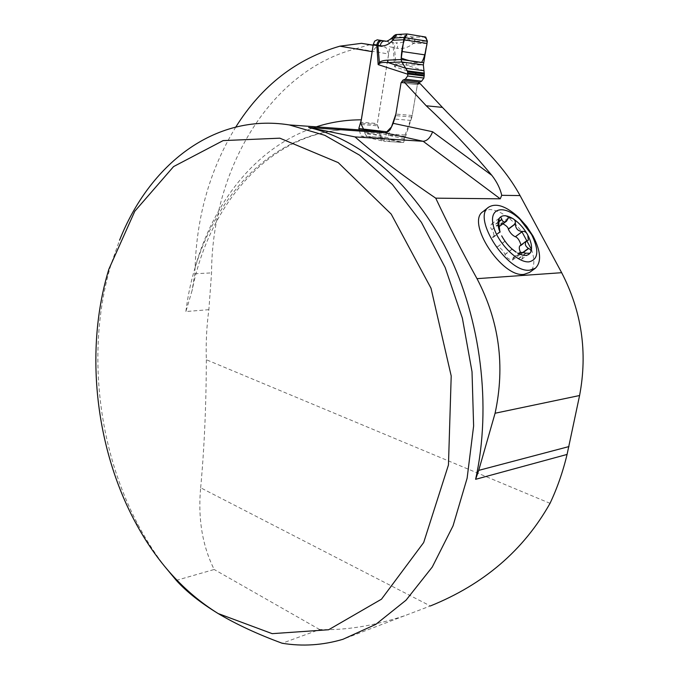 <?xml version="1.0" encoding="UTF-8"?>
<svg xmlns="http://www.w3.org/2000/svg" width="679" height="679" viewBox="0 0 679 679"><rect width="100%" height="100%" fill="white"/><g stroke="black" fill="none" stroke-linecap="round" stroke-linejoin="round"><path stroke-width="0.51" stroke-dasharray="3.4 2.55" d="M483.007 211.602L489.669 209.488C500.355 210.388 511.126 217.849 521.973 231.87M531.487 249.422C535.188 260.447 534.526 268.129 529.501 272.457M550.032 503.334L206.348 359.743C205.796 342.853 206.637 326.166 208.869 309.683L211.559 272.899C211.831 171.66 268.163 71.108 356.483 48.557L388.66 54.006L385.791 47.216L377.159 45.934L372.185 51.646M420.131 83.619L417.373 84.671L411.941 117.017L403.606 142.463L380.961 137.37L377.252 124.495L388.66 54.006M176.294 580.375L214.182 569.494C202.342 545.729 197.835 518.493 200.661 487.785L430.35 605.965L404.37 615.836C373.917 625.86 345.679 630.435 319.656 629.543L282.167 643.251M200.661 487.785C204.277 448.777 206.178 406.093 206.348 359.743M165.6 567.517C155.686 554.768 146.783 541.027 138.872 526.284C96.741 447.86 86.131 346.146 111.432 263.248L119.572 240.196M235.808 127.007C210.337 168.732 196.757 215.608 195.085 267.636C213.613 201.323 257.239 145.9 316.27 126.837M208.869 309.683L185.893 311.525L192.149 290.272L194.771 273.756L195.085 267.636M370.123 44.627L356.483 48.557M373.144 45.272L377.159 45.934M373.17 45.137L385.791 47.216M386.775 131.785L383.737 141.224L360.965 136.063L359.199 129.884M359.072 129.417L358.818 128.526M391.469 126.99L388.812 133.882L388.032 137.744L389.678 141.614L401.433 142.344L404.344 138.813L405.125 135.002L412.195 115.498L417.373 84.671L401.051 82.753L417.373 84.671L417.84 83.347M411.941 117.017L395.636 115.608M403.606 142.463L383.737 141.224M380.961 137.37L360.965 136.063M377.252 124.495L360.888 123.238M319.656 629.543L214.182 569.494M499.948 232.014L492.258 237.438C490.713 238.295 496.374 248.005 497.665 246.689L497.851 246.664C500.898 248.107 503.275 250.678 504.981 254.37L505.015 254.583C506.534 257.876 509.08 259.684 512.653 260.015L513.265 257.417L514.597 256.951L521.565 259.344C523.119 257.46 523.093 255.618 521.48 253.802L520.538 252.486M501.679 235.834L504.93 241.215L497.69 246.664M497.665 246.689L504.93 241.215L510.336 247.445M498.887 223.883L491.927 229.587C493.871 232.642 494.346 235.206 493.353 237.285L492.835 237.438M512.238 249.201L505.015 254.583M519.46 253.971L512.73 258.945M526.013 253.292L518.764 258.623M519.783 245.925L520.793 245.79L520.988 245.026M523.144 252.571L521.48 253.802M527.43 240.451L520.25 245.79M507.841 219.181L500.746 224.63L500.262 226.022M499.388 226.413L491.647 224.036C490.119 225.861 490.153 227.643 491.74 229.383M503.029 223.9L500.796 223.629L500.746 224.63M498.488 221.778L494.651 224.732M385.366 41.105C388.566 41.309 391.52 39.815 394.253 36.632L396.222 34.688M393.701 35.995L409.301 38.321L412.484 37.116L412.255 39.323L415.302 41.3L413.655 37.133L397.173 34.485M404.344 138.813L381.394 133.712L377.685 125.793L377.363 123.51L389.771 46.851L393.268 47.428C393.574 44.381 392.81 42.556 390.977 41.962L385.638 41.113M361.109 121.04L360.922 122.228L377.363 123.51M363.341 128.687L363.859 129.697M364.131 130.232L365.081 133.856L381.225 134.943L378.644 137.217L401.433 142.344M389.78 141.622L366.923 136.454L378.644 137.217M388.032 137.744L364.979 132.583L381.394 133.712L381.225 134.943M366.923 136.454L365.081 133.856M407.077 33.967L397.41 34.502M425.741 37.039L413.655 37.133M426.989 43.431L413.239 43.498L415.302 41.3L427.388 41.224M423.357 62.629L406.594 62.74C400.882 62.791 397.249 63.58 395.679 65.108L394.601 66.763L396.069 65.693C397.419 64.777 400.788 64.556 406.161 65.031L423.357 64.929M406.594 62.74L406.161 65.031L423.832 70.667M387.471 41.402L389.373 42.972L389.771 46.851M408.605 38.932C404.599 42.106 400.321 43.38 395.764 42.735C397.3 43.312 397.86 45.179 397.444 48.328C403.046 49.143 408.308 47.53 413.239 43.498L408.605 38.932L409.301 38.321L412.255 39.323M424.197 76.311L394.601 66.763L393.268 47.428L397.444 48.328M385.137 41.088L392.802 42.259C394.338 42.836 394.906 44.704 394.491 47.853L396.069 65.693M394.253 36.632L392.683 37.209M395.874 34.646L396.842 34.578M389.508 43.388L389.33 42.964M185.893 311.525C197.623 214.793 262.748 130.623 351.323 129.324M194.771 273.756L211.559 272.899M504.981 241.291L497.851 246.664M512.136 249.04L504.981 254.37M498.963 224.172L491.927 229.587M499.973 232.099L492.996 237.429M519.257 253.887L512.696 258.733M525.716 253.174L518.569 258.427M522.745 252.529L521.302 253.598M527.167 240.544L520.106 245.798M507.765 219.461L500.762 224.834M498.505 222.101L494.838 224.927M392.802 42.259L390.977 41.962M361.253 124.546L377.685 125.793M364.547 131.055L380.961 132.21M412.195 115.498L395.891 114.064M410.846 120.412L394.541 119.054M405.125 135.002L388.812 133.882M404.752 136.352L388.439 135.248M404.37 615.836L342.963 639.287M135.248 522.083L138.872 526.284M108.869 269.198L111.432 263.248M351.391 129.333C271.49 130.538 209.336 202.444 192.14 290.425M492.258 237.438L499.854 231.641M493.353 237.285L500.016 232.21M513.265 257.417L518.51 253.547M512.653 260.015L520.547 254.192M521.565 259.344L529.815 253.292M520.793 245.79L528.355 240.179M515.488 236.75L522.652 231.361M500.796 223.629L508.478 217.73M491.647 224.036L499.761 217.772M389.678 141.614L366.821 136.445"/><path stroke-width="1.02" d="M491.876 175.386C470.513 149.813 448.624 126.617 426.234 105.78L403.827 81.675L401.051 82.753L395.636 115.608L393.149 123.315L432.608 131.751L491.876 175.386C496.969 181.997 500.245 188.643 501.722 195.323L500.253 198.82L435.723 198.158C448.115 224.435 461.873 251.264 476.998 278.662C499.26 321.108 505.286 365.964 495.084 413.239L478.72 470.377L475.614 479.315C491.783 406.254 480.944 319.122 447.461 251.459C413.766 183.831 360.685 139.356 308.648 127.465L354.998 136.912C377.125 156.263 404.03 176.676 435.723 198.158M476.998 278.662L561.66 272.695L520.063 195.577C499.693 158.182 467.814 134.51 442.402 107.375L420.131 83.619L403.827 81.675M521.973 231.87L531.487 249.422M535.332 268.256L529.501 272.457L524.001 274.375C501.857 277.83 465.76 222.169 483.007 211.602L488.642 207.171C496.196 202.656 506.288 206.136 518.9 217.628L526.692 226.37L533.1 236.19C540.908 251.408 541.655 262.094 535.332 268.256L529.849 270.157C507.765 273.51 471.472 217.662 488.642 207.171M430.35 605.965C483.737 584.432 523.636 550.228 550.032 503.334C557.204 488.15 562.891 471.854 567.075 454.438L579.586 395.517C587.742 352.469 581.767 311.525 561.66 272.695M119.572 240.196C149.227 165.133 213.944 112.867 289.305 124.928L324.774 135.299L359.632 155.202L392.36 184.442L421.37 222.305L445.144 267.467L462.357 318.061L472.024 371.769L473.619 426.013L467.127 478.186L453.037 525.86L432.277 567.016L406.059 600.168L375.801 624.383L342.963 639.287C322.729 645.279 302.461 646.603 282.167 643.251C257.748 634.279 236.402 624.374 218.129 613.536L272.177 633.651L328.644 629.747L381.488 599.184L423.679 542.538L448.463 464.92L451.204 375.971L431.012 288.252L391.197 214.097L338.235 162.62L279.841 138.177L223.136 140.604L173.578 166.584L134.807 211.228L108.869 269.198C84.586 348.734 94.814 446.799 135.248 522.083C156.56 561.915 184.179 592.394 218.129 613.536C200.288 602.604 186.343 591.553 176.294 580.375L165.6 567.517M393.149 123.315L391.554 126.854L386.775 131.785L358.818 128.526L361.355 119.818L372.185 51.646L339.873 46.172C296.4 58.776 261.712 85.724 235.808 127.007M354.998 136.912L423.153 141.291L384.611 132.77L308.648 127.465M478.72 470.377L568.96 446.57M339.873 46.172L361.449 43.337L373.17 45.137M432.608 131.751C430.308 137.761 427.159 140.943 423.153 141.291L500.253 198.82M361.449 43.337L373.144 45.272M359.199 129.884L359.072 129.417M360.888 123.238L360.43 123.205M500.033 231.946L499.133 229.892C497.597 224.91 497.622 221.082 499.192 218.417L498.887 223.883L499.948 232.014M510.336 247.445L512.238 249.201M519.995 253.573L520.547 254.192L517.568 253.038C523.849 256.39 528.177 256.187 530.554 252.435C532.514 248.268 531.589 242.496 527.787 235.104C523.679 227.745 518.527 222.135 512.314 218.282C506.144 214.844 501.773 214.887 499.192 218.417L499.761 217.772C500.55 216.974 501.221 217.467 501.764 219.249L501.849 219.529C502.978 222.05 504.539 222.61 506.526 221.218L508.478 217.73L512.314 218.282C514.606 219.342 515.65 221.125 515.429 223.629L515.353 223.917C515.607 228.628 517.933 231.157 522.329 231.488L522.652 231.361C524.943 231.225 526.658 232.473 527.787 235.104L528.355 240.171L526.59 240.858C524.409 243.549 525.02 246.053 528.406 248.353L528.703 248.48C530.953 249.745 531.564 251.069 530.554 252.435L529.815 253.292L525.716 253.174C522.457 252.359 520.428 252.206 519.63 252.715L519.995 253.573L519.46 253.971M516.142 252.164L512.28 249.168M520.538 252.486C519.172 249.465 518.917 247.275 519.783 245.925L526.59 240.858M528.703 248.48L523.144 252.571M522.592 231.412L515.302 236.776C512.348 235.333 510.031 232.829 508.35 229.239L508.316 229.035C508.079 227.346 506.313 225.632 503.029 223.9M520.988 245.026C519.656 240.57 517.839 237.803 515.522 236.725M515.429 223.629L508.316 229.035M506.526 221.218L499.388 226.413M501.764 219.249L498.488 221.778M528.966 261.865C516.948 262.994 495.933 241.028 492.979 224.087C489.534 206.959 505.235 204.897 520.114 219.529L531.615 234.569C539.33 250.458 538.447 259.556 528.966 261.865M516.184 252.198C510.319 248.234 505.482 242.785 501.679 235.834M396.222 34.688L396.842 34.578M417.84 83.347L421.634 81.174L423.9 78.051L424.29 73.926L423.357 64.929L401.79 61.967L407.341 70.879L407.901 74.249L407.604 76.023L405.338 79.188L402.936 80.122L401.051 82.753L395.891 114.064L391.469 126.99M385.638 41.113L380.639 40.375C378.729 40.494 377.448 42.022 376.794 44.967L373.289 44.39L361.109 121.04M360.922 122.228L361.253 124.546L363.341 128.687M363.859 129.697L364.131 130.232M423.357 64.929L426.989 43.431L403.708 39.747L392.717 40.299C388.855 44.576 384.696 46.401 380.24 45.765L376.794 44.967L378.161 64.598L379.111 62.892C380.325 61.297 383.194 60.38 387.726 60.159L401.102 59.523L404.056 37.472L394.389 37.982L392.717 40.299L392.683 37.209M397.173 34.485L395.874 34.646M396.867 34.502L394.389 37.982L393.472 36.318L395.416 34.773L393.701 35.995M407.077 33.967L404.056 37.472L427.388 41.224L425.741 37.039L407.077 33.967L423.187 36.615C427.108 37.668 428.05 41.58 425.996 48.353C425.105 54.676 423.637 59.353 421.583 62.383C414.165 61.967 407.375 60.516 401.196 58.021C401.645 48.243 403.606 40.222 407.077 33.967M426.989 43.431L427.388 41.224M423.357 62.629L401.102 59.523L401.79 61.967L388.082 62.587C383.482 62.222 380.622 62.527 379.502 63.486L378.161 64.598L407.901 74.249M423.832 70.667L405.847 68.29L388.082 62.587L387.726 60.159M373.289 44.39L374.655 41.122L377.269 39.823M380.783 40.392L385.366 41.105M379.502 63.486L377.897 45.374C378.509 42.336 379.943 40.757 382.209 40.63L382.413 40.655M385.137 41.088L384.577 41.012C382.302 41.122 380.86 42.709 380.24 45.765M501.722 195.323L520.063 195.577M567.075 454.438L475.614 479.315M351.323 129.324L375.326 131.03L384.611 132.77C387.437 132.753 389.754 130.775 391.554 126.854M316.27 126.837C330.698 122.178 345.73 119.835 361.355 119.818M495.084 413.239L579.586 395.517M426.234 105.78L442.402 107.375M519.859 253.445L519.257 253.887M528.406 248.353L522.745 252.529M522.329 231.488L515.302 236.776M515.353 223.917L508.35 229.239M501.849 219.529L498.505 222.101M421.634 81.174L405.338 79.188M423.9 78.051L407.604 76.023M419.249 82.083L402.936 80.122M424.757 54.846L402.104 51.511M424.205 73.06L407.341 70.879M424.29 73.926L407.68 71.787M424.307 75.165L407.935 73.077M424.239 76.04L407.943 73.977M351.391 129.333L289.305 124.928M518.51 253.547L519.63 252.715M520.114 219.529L518.9 217.628M531.615 234.569L533.1 236.19M500.168 232.04L499.133 229.892M396.986 34.493L406.653 33.958M393.54 36.165L392.7 37.192C388.855 40.664 386.147 41.937 384.577 41.012L377.134 39.806"/></g></svg>
